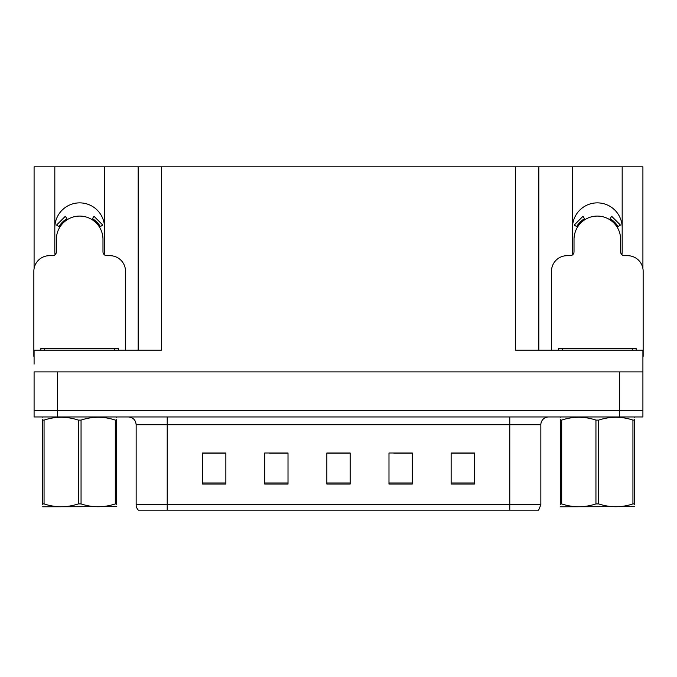 <?xml version="1.0" encoding="UTF-8"?>
<svg xmlns="http://www.w3.org/2000/svg" width="677" height="677" viewBox="0 0 677 677"><rect width="100%" height="100%" fill="white"/><g stroke="black" fill="none" stroke-linecap="round" stroke-linejoin="round"><path stroke-width="1.02" d="M621.909 254.696A24.854 24.854 0 0 0 622.18 251.032L622.18 166.83L642.913 166.83L642.913 268.549M104.266 254.696A24.854 24.854 0 0 0 104.537 251.032L104.537 166.83L138.167 166.83L138.167 350.153M622.18 227.734A24.854 24.854 0 0 0 597.317 202.872A24.854 24.854 0 0 0 572.463 227.734M54.82 227.734A24.854 24.854 0 0 1 79.683 202.872A24.854 24.854 0 0 1 104.537 227.734M138.167 166.83L515.527 166.83L515.527 350.153L642.913 350.153L642.913 371.901L34.087 371.901L34.087 410.736L57.384 410.736L34.087 410.736L34.087 416.956L57.384 416.956L57.384 410.736L619.616 410.736L57.384 410.736L57.384 371.901M34.087 364.133L34.087 350.153L161.473 350.153L161.473 166.83M55.091 254.696A24.854 24.854 0 0 1 54.82 251.032L54.82 166.83L34.087 166.83L34.087 268.549M57.384 416.956L642.913 416.956L642.913 410.736L619.616 410.736L642.913 410.736L642.913 364.133M515.527 166.83L538.833 166.83L538.833 350.153M538.833 166.83L572.463 166.83L572.463 251.032A24.854 24.854 0 0 0 572.734 254.696M622.18 166.83L572.463 166.83M54.82 166.83L104.537 166.83M540.847 504.729L538.63 510.17L509.781 510.17L509.781 504.729L540.847 504.729L540.847 424.724A7.769 7.769 0 0 1 548.615 416.956M136.153 504.729L167.219 504.729L167.219 510.17L509.781 510.17L138.37 510.17A7.769 7.769 0 0 1 136.153 504.729L136.153 424.724C135.688 420.002 133.098 417.413 128.385 416.956M474.433 484.063L474.433 452.998L451.136 452.998L451.136 484.063L474.433 484.063M412.293 484.063L412.293 452.998L388.987 452.998L388.987 484.063L412.293 484.063M225.864 484.063L225.864 452.998L202.567 452.998L202.567 484.063L225.864 484.063M288.013 484.063L288.013 452.998L264.707 452.998L264.707 484.063L288.013 484.063M350.153 484.063L350.153 452.998L326.847 452.998L326.847 484.063L350.153 484.063M642.913 416.956L642.913 410.736M464.837 453.15L458.761 452.998M287.268 453.15L281.192 453.15M269.539 453.15L288.013 453.15M216.234 453.15L210.158 453.15M411.591 453.15L405.455 453.15M393.802 453.15L412.293 453.15M340.565 453.15L334.43 453.15M350.153 453.15L326.847 453.15M225.864 453.15L202.567 453.15M474.433 453.15L451.136 453.15M125.507 350.153L125.507 271.232A15.537 15.537 0 0 0 109.97 255.694L106.864 255.694A3.884 3.884 0 0 1 102.98 251.81L102.98 239.387A23.306 23.306 0 0 0 79.683 216.081A23.306 23.306 0 0 0 56.377 239.387L56.377 251.81A3.884 3.884 0 0 1 52.493 255.694L49.387 255.694A15.537 15.537 0 0 0 33.85 271.232L33.85 356.364A15.537 15.537 0 0 1 34.087 356.364M91.954 219.576L94.001 216.276L102.786 225.06L99.485 227.108M59.872 227.108L56.572 225.06L65.356 216.276L67.404 219.576M40.84 350.153L40.84 348.596L118.517 348.596L118.517 350.153M116.672 506.65L42.685 506.777M116.672 504.433L116.672 503.916C116.672 507.682 116.672 507.682 116.672 503.916L115.302 503.916L115.302 420.095C103.928 416.33 92.512 416.33 81.054 420.095L78.304 420.095C66.938 416.33 55.522 416.33 44.064 420.095L42.685 420.095C42.685 416.33 42.685 416.33 42.685 420.095L42.685 419.588M81.054 420.095L81.054 503.916C92.419 507.682 103.835 507.682 115.302 503.916M81.054 503.916L78.304 503.916L78.304 420.095M116.672 419.588L116.672 420.095C116.672 416.33 116.672 416.33 116.672 420.095L115.302 420.095M116.672 417.32L116.19 416.956M116.672 420.095L116.672 503.916M44.064 420.095L44.064 503.916L42.685 503.916L42.685 420.095M44.064 503.916C55.429 507.682 66.845 507.682 78.304 503.916M42.685 503.916C42.685 507.682 42.685 507.682 42.685 503.916L42.685 504.433M642.913 356.364A15.537 15.537 0 0 1 643.15 356.364L643.15 271.232A15.537 15.537 0 0 0 627.613 255.694L624.507 255.694A3.884 3.884 0 0 1 620.623 251.81L620.623 239.387A23.306 23.306 0 0 0 597.317 216.081A23.306 23.306 0 0 0 574.02 239.387L574.02 251.81A3.884 3.884 0 0 1 570.136 255.694L567.03 255.694A15.537 15.537 0 0 0 551.493 271.232L551.493 350.153M609.596 219.576L611.644 216.276L620.428 225.06L617.128 227.108M577.515 227.108L574.214 225.06L582.999 216.276L585.046 219.576M558.483 350.153L558.483 348.596L636.16 348.596L636.16 350.153M634.315 506.65L560.328 506.777M634.315 504.433L634.315 503.916C634.315 507.682 634.315 507.682 634.315 503.916L632.936 503.916L632.936 420.095C621.571 416.33 610.155 416.33 598.696 420.095L595.946 420.095C584.581 416.33 573.165 416.33 561.698 420.095L560.328 420.095C560.328 416.33 560.328 416.33 560.328 420.095L560.328 419.588M598.696 420.095L598.696 503.916C610.062 507.682 621.478 507.682 632.936 503.916M598.696 503.916L595.946 503.916L595.946 420.095M634.315 419.588L634.315 420.095C634.315 416.33 634.315 416.33 634.315 420.095L632.936 420.095M634.315 417.32L633.833 416.956M634.315 420.095L634.315 503.916M561.698 420.095L561.698 503.916L560.328 503.916L560.328 420.095M561.698 503.916C573.072 507.682 584.488 507.682 595.946 503.916M560.328 503.916C560.328 507.682 560.328 507.682 560.328 503.916L560.328 504.433M619.616 371.901L619.616 416.956M509.781 416.956L509.781 424.724L136.153 424.724M540.847 424.724L509.781 424.724L509.781 504.729L167.219 504.729L167.219 416.956M350.153 482.989L326.847 482.989M288.013 482.989L264.707 482.989M225.864 482.989L202.567 482.989M412.293 482.989L388.987 482.989M474.433 482.989L451.136 482.989M100.374 226.558A24.347 24.347 0 0 0 92.504 218.688M66.854 218.688A24.347 24.347 0 0 0 58.984 226.558M99.705 226.973A23.56 23.56 0 0 0 92.089 219.356M67.268 219.356A23.56 23.56 0 0 0 59.652 226.973M114.633 348.596L114.633 350.153M44.724 348.596L44.724 350.153M618.016 226.558A24.347 24.347 0 0 0 610.146 218.688M584.496 218.688A24.347 24.347 0 0 0 576.626 226.558M617.348 226.973A23.56 23.56 0 0 0 609.732 219.356M584.911 219.356A23.56 23.56 0 0 0 577.295 226.973M632.276 348.596L632.276 350.153M562.367 348.596L562.367 350.153M43.167 416.956L42.685 417.235M560.81 416.956L560.328 417.235"/></g></svg>
